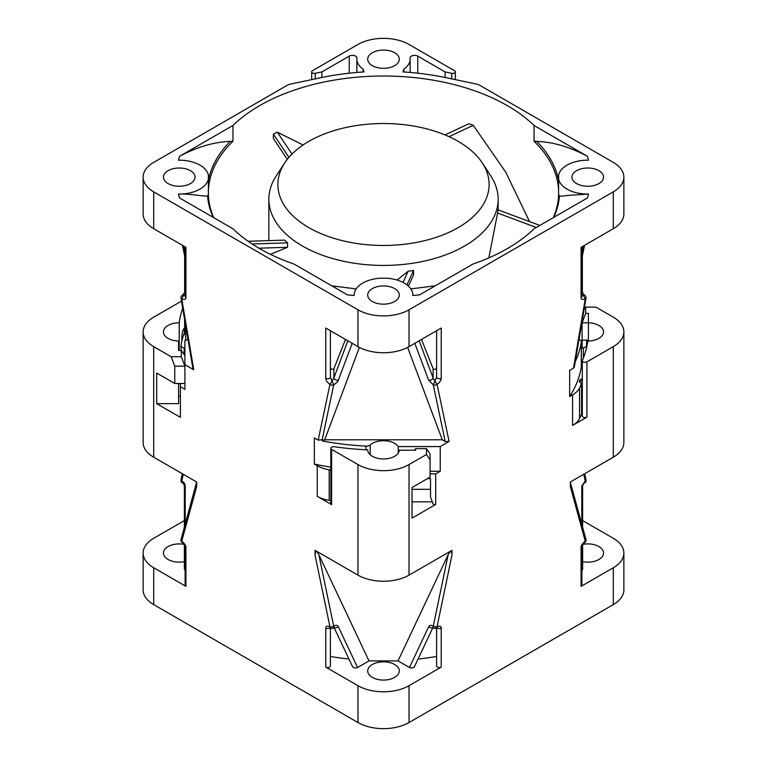 <?xml version="1.0" encoding="UTF-8"?>
<svg xmlns="http://www.w3.org/2000/svg" width="767" height="767" viewBox="0 0 767 767"><rect width="100%" height="100%" fill="white"/><g stroke="black" fill="none" stroke-linecap="round" stroke-linejoin="round"><path stroke-width="1.15" d="M178.586 350.461L178.586 341.018L178.586 350.461L181.29 350.461L181.29 356.713L171.146 356.713L153.707 346.646A36.107 20.843 180 0 1 143.132 331.91A36.107 20.843 180 0 1 153.707 317.164L180.072 301.949A2.704 1.563 180 0 1 181.558 301.508M184.358 520.592L153.707 538.281A36.107 20.843 180 0 0 143.132 553.026A36.107 20.843 180 0 0 153.707 567.762L185.921 586.362A2.704 1.563 0 0 1 185.125 585.25L185.125 546.257C184.454 544.455 183.476 543.189 182.191 542.451L182.191 542.451A2.704 1.486 122.4 0 1 181.731 541.272L196.64 486.709L196.64 481.992L153.707 457.209A36.107 20.843 0 0 1 143.132 442.463L143.132 331.91M153.707 162.383L287.261 85.281A9.031 5.216 180 0 1 290.549 84.073L320.827 77.707A183.246 105.798 180 0 1 364.018 71.925L363.155 69.116A26.634 15.378 180 0 1 356.866 59.193A26.634 15.378 180 0 1 356.933 58.148A4.516 2.608 0 0 0 356.943 57.976A4.516 2.608 0 0 0 354.153 55.569A4.516 2.608 0 0 0 349.234 56.125L321.881 71.925L315.295 73.306A2.704 1.563 180 0 1 311.661 71.839A2.704 1.563 180 0 1 312.457 70.727L357.968 44.457A36.107 20.843 180 0 1 409.032 44.457L454.543 70.727A2.704 1.563 180 0 1 455.339 71.839A2.704 1.563 180 0 1 451.705 73.306L445.119 71.925L417.766 56.125A4.516 2.608 0 0 0 412.847 55.569A4.516 2.608 0 0 0 410.057 57.976A4.516 2.608 0 0 0 410.067 58.148A26.634 15.378 180 0 1 410.134 59.193A26.634 15.378 180 0 1 403.845 69.116L402.982 71.925A183.246 105.798 180 0 1 446.173 77.707L476.451 84.073A9.031 5.216 180 0 1 479.739 85.281L613.293 162.383A36.107 20.843 180 0 1 623.868 177.119A36.107 20.843 180 0 1 613.293 191.865L409.032 309.791A36.107 20.843 180 0 1 357.968 309.791L153.707 191.865A36.107 20.843 180 0 1 143.132 177.119A36.107 20.843 180 0 1 153.707 162.383M185.451 330.903L185.451 329.791A203.418 117.447 180 0 1 185.662 329.273M184.905 348.084A15.8 9.118 0 0 0 184.138 347.921A4.516 2.608 180 0 1 181.022 345.447A4.516 2.608 180 0 1 181.041 345.198A203.418 117.447 180 0 1 183.38 335.515A2.704 1.563 180 0 1 184.933 334.374A4.516 2.608 0 0 0 185.662 334.134M179.2 350.461L179.2 322.782A15.8 9.118 0 0 0 168.069 325.457A15.8 9.118 0 0 0 163.448 331.91A15.8 9.118 0 0 0 178.586 341.018M171.146 356.713L174.761 366.166L174.761 383.49L156.708 373.069L156.708 403.653L180.389 417.334L180.389 386.741L184.905 389.348L184.905 340.423A15.8 9.118 0 0 0 187.992 339.503M178.586 396.299A15.8 9.118 0 0 0 180.389 396.28M156.708 403.653L178.586 403.653L178.586 383.49M180.389 386.741L180.389 383.49L184.905 383.49M174.761 383.49L180.389 383.49M174.761 366.166L184.905 366.166L181.29 356.713M330.817 470.037A203.418 117.447 180 0 1 329.177 469.778L329.177 500.362A27.085 15.637 0 0 1 317.26 496.354L331.612 504.638A2.704 1.563 0 0 1 330.817 503.526L330.817 448.254A2.704 1.563 180 0 1 334.172 446.73A204.914 118.31 0 0 0 367.7 449.855A15.8 9.118 0 0 0 372.331 456.279A15.8 9.118 0 0 0 389.243 458.33A15.8 9.118 0 0 0 399.281 450.21L415.637 450.21L415.637 448.647L426.471 448.647L430.076 453.93L430.076 477.112L412.023 487.534L412.023 518.128L435.714 504.446L435.714 473.862L430.076 473.862M426.471 448.647L426.471 454.505L409.032 464.572A36.107 20.843 180 0 1 357.968 464.572L331.612 449.357A2.704 1.563 180 0 1 330.817 448.254M433.048 627.272L432.617 627.579L433.652 628.01L433.288 626.227L448.129 554.771C450.43 550.409 451.715 550.514 451.964 555.068L451.964 550.351L409.032 575.135A36.107 20.843 0 0 1 357.968 575.135L315.036 550.351L315.036 555.068L329.954 626.85C327.202 625.728 325.812 626.15 325.764 628.106L325.764 667.098L357.968 685.688A36.107 20.843 180 0 0 409.032 685.688L441.236 667.098A2.704 1.563 0 0 1 438.293 667.434A2.704 1.563 0 0 1 436.615 665.986L436.615 628.029M143.132 553.026L143.132 589.881A36.107 20.843 0 0 0 153.707 604.617L357.968 722.543A36.107 20.843 0 0 0 409.032 722.543L613.293 604.617A36.107 20.843 0 0 0 623.868 589.881L623.868 553.026A36.107 20.843 180 0 1 613.293 567.762L581.079 586.362A2.704 1.563 0 0 0 581.875 585.25L581.875 546.257C581.846 545.395 582.824 544.129 584.809 542.451L585.269 541.272C582.527 543.324 581.127 545.356 581.079 547.36L581.079 586.362M185.921 586.362L185.921 547.36C185.873 545.356 184.473 543.324 181.731 541.272A2.704 1.917 15.3 0 1 181.031 539.45A2.704 2.704 0 0 0 182.191 542.451M184.905 364.661L193.763 369.771L192.939 368.745M185.125 295.611L183.658 295.391L181.741 298.814C184.464 299.926 185.854 299.504 185.921 297.548L185.921 247.31L153.707 228.719A36.107 20.843 0 0 1 143.132 213.974L143.132 177.119M352.187 343.309L338.372 380.096C337.931 381.573 336.377 383.145 333.722 384.813A2.704 1.86 -168.1 0 1 329.935 384.372C327.212 382.33 325.822 380.307 325.764 378.284L325.764 328.046L357.968 346.646A36.107 20.843 0 0 0 409.032 346.646L441.236 328.046L441.236 378.284C441.178 380.317 439.788 382.34 437.065 384.372A2.704 1.86 168.1 0 1 433.278 384.813L428.628 380.096A2.704 1.496 -20.6 0 0 431.457 379.761A2.704 1.496 -20.6 0 0 433.087 377.901L433.087 368.659L421.514 339.436M338.372 380.096A2.704 1.496 -159.4 0 1 335.543 379.761A2.704 1.496 -159.4 0 1 333.913 377.901L329.935 384.372L318.2 440.133L314.336 437.909L314.336 464.073L317.26 465.761A27.085 15.637 180 0 0 329.177 469.778M329.177 500.362A203.418 117.447 0 0 0 330.817 500.621M314.336 464.073A198.595 114.657 0 0 0 330.817 467.151M430.076 471.254L440.229 471.254L440.229 446.567L398.246 446.567A15.8 9.118 0 0 0 394.669 443.384A15.8 9.118 0 0 0 370.183 444.927A4.516 2.608 180 0 1 365.984 446.116A198.595 114.657 180 0 1 322.562 441.035L324.719 439.788L359.387 347.422M398.246 446.567L398.246 453.105M427.42 478.656L430.527 478.656L430.527 497.074L433.24 504.446L435.714 504.446M412.023 501.839L432.281 501.839M412.023 489.317L430.527 489.317M415.637 448.647L414.573 450.21M426.471 454.505L430.076 459.797M440.229 471.254L435.714 473.862M579.536 418.542A203.418 117.447 0 0 0 581.549 413.998L581.549 383.404A203.418 117.447 180 0 1 579.536 387.958L579.536 418.542A27.085 15.637 0 0 1 572.585 425.426L586.928 417.143A2.704 1.563 0 0 1 583.984 417.488A2.704 1.563 0 0 1 582.306 416.04L582.306 360.758A2.704 1.563 180 0 1 582.393 360.385A204.914 118.31 0 0 0 587.8 341.027A15.8 9.118 0 0 0 598.931 338.352A15.8 9.118 0 0 0 603.552 331.91A15.8 9.118 0 0 0 588.414 322.792L582.095 322.811L585.71 313.348L585.71 307.097L595.854 307.097L613.293 317.164A36.107 20.843 180 0 1 623.868 331.91A36.107 20.843 180 0 1 613.293 346.646L586.928 361.861A2.704 1.563 180 0 1 583.984 362.206A2.704 1.563 180 0 1 582.306 360.758M623.868 331.91L623.868 442.463A36.107 20.843 0 0 1 613.293 457.209L570.36 481.992L570.36 486.709L585.269 541.272A2.704 1.917 -15.3 0 0 585.969 539.45L570.36 482.338M441.236 667.098L441.236 628.106C441.198 626.15 439.798 625.728 437.046 626.85L436.385 628.144L437.43 627.799L436.615 626.984M440.229 446.567L449.078 441.456L445.205 441.476L433.278 384.813L434.947 381.065L437.065 384.372L449.078 441.456M581.875 294.998L583.342 295.391L585.259 298.814L573.515 368.131L574.33 367.144L586.007 298.162A2.704 1.198 -170.4 0 1 585.259 298.814C582.537 299.916 581.146 299.494 581.079 297.548L581.079 247.31L613.293 228.719A36.107 20.843 0 0 0 623.868 213.974L623.868 177.119M573.515 368.131L569.66 370.365L569.66 396.529L572.585 394.842A27.085 15.637 180 0 0 579.536 387.958M581.549 413.998A4.516 2.608 0 0 0 581.712 414.055A1.802 1.045 180 0 1 582.306 414.362M582.306 378.754A2.704 1.563 180 0 1 582.067 378.821A4.516 2.608 0 0 0 580.744 379.349A4.516 2.608 0 0 0 579.421 381.199A4.516 2.608 0 0 0 581.549 383.404M569.66 396.529A198.595 114.657 0 0 0 581.319 366.712A4.516 2.608 0 0 0 581.338 366.482A4.516 2.608 0 0 0 581.319 366.252M581.338 364.929A15.8 9.118 0 0 0 582.306 365.159M579.008 339.503A15.8 9.118 0 0 0 579.258 339.589A4.516 2.608 180 0 1 581.338 341.785A4.516 2.608 180 0 1 581.319 342.015A198.595 114.657 180 0 1 575.24 361.765M582.095 321.287L582.095 323.396A15.8 9.118 0 0 0 581.722 323.473M582.095 323.396L582.095 348.084A15.8 9.118 0 0 1 583.351 347.834A4.516 2.608 180 0 0 586.611 345.332L586.611 340.126L586.611 345.332M588.414 341.018L588.414 313.348L585.71 313.348M582.095 340.126L588.414 340.126M586.007 298.162A2.704 2.704 0 0 0 584.559 295.295L581.875 295.611M623.868 553.026A36.107 20.843 180 0 0 613.293 538.281L582.642 520.592M179.564 156.295C197.282 146.89 214.166 141.924 230.196 141.406L232.947 141.253L232.947 125.481L179.564 156.295A207.1 119.566 0 0 0 178.49 160.188A29.338 16.941 180 0 1 199.986 165.145A29.338 16.941 180 0 1 208.403 175.288A175.125 101.11 0 0 0 208.375 177.119A175.125 101.11 0 0 0 208.403 178.96A29.338 16.941 180 0 1 178.49 194.061A207.1 119.566 0 0 0 179.564 197.953L232.947 228.767A175.125 101.11 0 0 0 259.668 248.613A175.125 101.11 0 0 0 294.049 264.049L347.432 294.864A207.1 119.566 0 0 0 354.172 295.487A29.338 16.941 180 0 1 354.162 295.055A29.338 16.941 180 0 1 362.753 283.071A29.338 16.941 180 0 1 380.317 278.21A175.125 101.11 0 0 0 386.683 278.21A29.338 16.941 180 0 1 412.838 295.055A29.338 16.941 180 0 1 412.828 295.487L412.838 295.113M208.403 175.288L208.403 194.732A175.125 101.11 0 0 0 213.715 217.665M232.947 141.253A175.125 101.11 0 0 0 208.403 191.06M534.053 125.481L534.053 141.253L536.804 141.406C552.882 141.933 569.756 146.9 587.436 156.295L534.053 125.481A175.125 101.11 0 0 0 507.332 105.635A175.125 101.11 0 0 0 232.947 125.481M558.597 191.06A175.125 101.11 0 0 0 534.053 141.253M558.597 175.288L558.597 178.96A175.125 101.11 0 0 0 558.625 177.119A175.125 101.11 0 0 0 558.597 175.288A29.338 16.941 180 0 1 588.51 160.188A207.1 119.566 0 0 0 587.436 156.295M412.828 295.487A207.1 119.566 0 0 0 419.568 294.864L472.951 264.049A175.125 101.11 0 0 0 534.053 228.767L587.436 197.953A207.1 119.566 0 0 0 588.51 194.061A29.338 16.941 180 0 1 567.014 189.104A29.338 16.941 180 0 1 558.597 178.96L558.597 194.732A175.125 101.11 0 0 1 553.285 217.665M383.5 68.321A15.8 9.118 0 0 0 394.669 65.646A15.8 9.118 0 0 0 399.3 59.193A15.8 9.118 0 0 0 383.5 50.076A15.8 9.118 0 0 0 367.7 59.193A15.8 9.118 0 0 0 372.331 65.646A15.8 9.118 0 0 0 383.5 68.321M168.069 170.677A15.8 9.118 0 0 0 163.448 177.119A15.8 9.118 0 0 0 179.852 186.237A15.8 9.118 0 0 0 190.408 183.572A15.8 9.118 0 0 0 195.039 177.119A15.8 9.118 0 0 0 178.634 168.011A15.8 9.118 0 0 0 168.069 170.677M598.931 183.572A15.8 9.118 0 0 0 603.552 177.119A15.8 9.118 0 0 0 593.802 168.702A15.8 9.118 0 0 0 576.592 170.677A15.8 9.118 0 0 0 571.961 177.119A15.8 9.118 0 0 0 587.148 186.237A15.8 9.118 0 0 0 598.931 183.572M394.669 301.498A15.8 9.118 0 0 0 399.3 295.055A15.8 9.118 0 0 0 399.281 294.701A15.8 9.118 0 0 0 389.262 286.561A15.8 9.118 0 0 0 372.331 288.603A15.8 9.118 0 0 0 367.7 295.055A15.8 9.118 0 0 0 367.719 295.4A15.8 9.118 0 0 0 377.738 303.54A15.8 9.118 0 0 0 394.669 301.498M363.155 69.116L363.155 71.983M403.845 71.983L403.845 69.116M445.119 77.486L445.119 71.925M321.881 77.486L321.881 71.925M185.125 570.389L184.358 569.219L184.358 544.532M184.243 544.369A15.8 9.118 0 0 0 163.448 553.026A15.8 9.118 0 0 0 168.069 559.469A15.8 9.118 0 0 0 184.358 561.655M196.64 481.992L181.031 539.45M185.221 485.99C185.211 483.977 184.061 482.318 181.798 481.024L184.358 485.511A2.704 0.662 0 0 0 185.221 485.99L185.221 524.129M182.709 308.305A204.914 118.31 0 0 0 179.2 322.782M181.29 350.461L184.905 355.744M184.416 331.152C184.502 324.853 181.693 332.082 181.884 338.026L181.884 340.97M183.601 335.121L184.972 330.654L185.662 331.028M352.59 666.734L334.115 627.627M352.532 666.437C353.232 667.971 354.91 668.325 357.556 667.501L368.985 660.905L398.015 660.905L409.444 667.501C412.023 668.345 413.691 667.99 414.468 666.437M414.41 666.734L432.885 627.627M418.044 659.045A186.86 107.879 0 0 0 436.615 656.456M325.764 667.098A2.704 1.563 0 0 0 328.707 667.434A2.704 1.563 0 0 0 330.385 665.986L330.385 628.029M330.385 656.456A186.86 107.879 0 0 0 348.956 659.045M372.331 677.395A15.8 9.118 0 0 0 389.55 679.38A15.8 9.118 0 0 0 399.3 670.952A15.8 9.118 0 0 0 394.669 664.5A15.8 9.118 0 0 0 377.45 662.525A15.8 9.118 0 0 0 367.7 670.952A15.8 9.118 0 0 0 372.331 677.395M315.036 555.068C315.285 550.514 316.57 550.409 318.871 554.771L368.985 660.905M334.23 627.598A2.704 1.457 -25.3 0 0 338.247 626.601C337.49 625.028 335.975 624.904 333.712 626.227L333.348 628.01L334.383 627.579L333.952 627.272M448.129 554.771L398.015 660.905M451.964 555.068L437.046 626.85A2.704 1.093 11.7 0 1 436.969 626.869A2.704 1.093 11.7 0 1 433.288 626.227C431.035 624.961 429.52 625.086 428.753 626.601L409.444 667.501M330.385 626.984L329.57 627.799L330.615 628.144L329.954 626.85A2.704 1.093 -11.7 0 0 333.712 626.227L318.871 554.771M581.875 570.389L582.642 569.219L582.642 544.532M582.642 561.655A15.8 9.118 0 0 0 603.552 553.026A15.8 9.118 0 0 0 598.931 546.574A15.8 9.118 0 0 0 582.757 544.369M570.36 481.992L570.36 486.527M582.642 527.274L582.642 485.511L585.202 481.024L581.779 485.99L581.779 524.129M585.71 307.097L584.099 309.446M582.306 381.285L581.712 386.041A4.516 2.608 180 0 1 581.549 385.983M324.719 439.788L442.281 439.788L407.613 347.422M442.281 439.788L445.205 441.476M318.2 440.133L322.984 439.635L322.562 441.035M322.073 440.162L333.722 384.813L330.385 377.182L330.385 330.721L330.385 367.652C331.258 369.55 332.437 369.886 333.913 368.659L345.486 339.436M433.087 368.659C434.63 369.886 435.809 369.55 436.615 367.652L436.615 330.721L436.615 377.182L434.947 381.065L433.087 377.901L419.156 340.797M185.125 294.998L182.441 295.295A2.704 2.704 0 0 0 180.993 298.162A2.704 1.198 170.4 0 0 181.741 298.814L193.763 369.771M588.51 194.061L567.014 195.47C563.083 196.208 560.562 196.352 559.45 195.911L558.597 194.732M178.49 194.061C189.612 193.543 205.115 196.774 207.55 195.911L208.403 194.732M449.059 136.689L473.277 125.309A166.995 96.412 0 0 0 468.867 123.736L445.033 134.934M473.277 125.309L505.741 172.182L529.537 221.586M284.701 162.94L276.264 175.835A114.647 66.192 0 0 0 268.853 199.238A114.647 66.192 0 0 0 302.438 246.034A114.647 66.192 0 0 0 427.372 260.387A114.647 66.192 0 0 0 498.147 199.238A114.647 66.192 0 0 0 490.736 175.835L482.299 162.94A105.616 60.977 0 0 0 458.187 141.377A105.616 60.977 0 0 0 284.701 162.94A105.616 60.977 0 0 0 308.813 227.607A105.616 60.977 0 0 0 440.795 235.718A105.616 60.977 0 0 0 482.299 162.94M397.085 280.041L408.159 271.25A114.647 66.192 0 0 0 413.576 270.473L413.576 274.902L408.418 286.11M539.834 225.431L498.004 209.832A114.647 66.192 0 0 1 497.601 213.044L488.838 257.894M497.601 213.044L536.296 227.473M248.144 241.279L284.643 240.119A114.647 66.192 0 0 0 287.577 242.861L287.577 247.281L270.396 254.318M287.577 247.281L258.93 248.192M252.132 243.983L287.577 242.861M287.289 159.335L273.368 138.549L273.368 134.129L288.929 157.35M291.978 154.062L277.318 132.183A166.995 96.412 0 0 0 273.368 134.129M277.318 132.183L303.08 144.973M408.159 271.25L403.03 282.409M406.961 284.883L413.576 270.473M184.138 347.921L184.138 354.613M187.742 338.065L187.742 339.589M317.26 496.354L317.26 465.761M331.612 449.357L331.612 504.638M357.968 575.135L357.968 464.572M357.968 722.543L357.968 685.688M153.707 567.762L153.707 604.617M153.707 346.646L153.707 457.209M153.707 191.865L153.707 228.719M357.968 346.646L357.968 309.791M370.183 444.927L370.183 454.745M572.585 425.426L572.585 394.842M586.928 361.861L586.928 417.143M613.293 457.209L613.293 346.646M613.293 604.617L613.293 567.762M409.032 685.688L409.032 722.543M409.032 464.572L409.032 575.135M409.032 309.791L409.032 346.646M613.293 228.719L613.293 191.865M583.351 358.036L583.351 347.834M581.319 342.015L581.319 366.712M582.364 246.571L582.364 292.428A2.704 0.844 180 0 1 581.875 292.917M581.079 297.548A2.704 1.563 0 0 0 581.875 296.484M582.364 253.139L583.936 245.661M417.766 56.125L417.766 73.191M349.234 73.191L349.234 56.125M315.295 73.306L315.295 78.867M451.705 78.867L451.705 73.306M185.921 547.36A2.704 1.563 180 0 1 185.125 546.305M183.208 474.236L181.798 481.024A2.704 1.093 11.7 0 1 180.993 479.989A2.704 2.704 0 0 0 182.421 482.961M184.607 319.561L184.607 330.433M182.853 337.279A1.802 1.045 0 0 0 181.884 338.026M357.556 667.501L338.247 626.601M432.77 627.598A2.704 1.457 -154.7 0 1 428.753 626.601M441.236 628.106A2.704 1.563 180 0 1 437.065 627.857M329.935 627.857A2.704 1.563 180 0 1 325.764 628.106M584.579 482.961A2.704 2.704 0 0 0 586.007 479.989A2.704 1.093 -11.7 0 1 585.202 481.024L583.792 474.236M582.642 485.511A2.704 0.662 180 0 1 581.779 485.99M581.875 546.305A2.704 1.563 180 0 1 581.079 547.36M581.712 414.055L581.712 386.041A1.802 1.045 0 0 1 582.306 386.357M582.067 378.821L582.067 379.828M414.813 343.309L428.628 380.096M333.913 368.659L333.913 377.901L347.844 340.797M325.764 378.284A2.704 1.563 0 0 0 328.707 378.63A2.704 1.563 0 0 0 330.385 377.182M365.984 446.116L365.984 449.778M436.615 377.182A2.704 1.563 0 0 0 438.293 378.63A2.704 1.563 0 0 0 441.236 378.284M182.441 295.295L184.636 292.428A2.704 0.844 0 0 0 185.125 292.917M183.064 245.661L184.636 253.139M185.125 296.484A2.704 1.563 0 0 0 185.921 297.548M559.45 195.911A176.122 101.685 180 0 1 553.812 217.358M536.804 141.406A176.122 101.685 180 0 1 558.597 180.475M208.403 180.475A176.122 101.685 180 0 1 230.196 141.406M213.188 217.358A176.122 101.685 180 0 1 207.55 195.911M181.022 350.461L181.022 345.447M581.338 366.482L581.338 341.785M581.875 296.455L581.875 246.859M410.134 72.453L410.134 59.193M356.866 59.193L356.866 72.453M311.661 71.839L311.661 79.634M455.339 79.634L455.339 71.839M184.358 485.511L184.358 527.274M182.297 473.709L180.993 479.989M184.694 330.5L184.694 320.031M184.368 331.402L184.243 329.973L184.972 330.654M433.652 628.01A2.704 2.704 0 0 0 436.385 628.144M330.615 628.144A2.704 2.704 0 0 0 333.348 628.01M584.703 473.709L586.007 479.989M584.809 542.451A2.704 2.704 0 0 0 585.969 539.45M582.306 379.732L579.747 382.158M184.636 292.428L184.636 246.571M184.636 255.842L182.412 245.287M185.662 340.241L185.662 325.754M192.948 368.783L180.993 298.162M185.125 296.445L185.125 246.859M356.166 288.9L331.785 285.832M435.215 285.832L410.834 288.9M582.364 255.842L584.588 245.287M582.364 292.428L584.559 295.295M498.147 209.88L498.147 199.238M268.853 240.617L268.853 199.238"/></g></svg>
